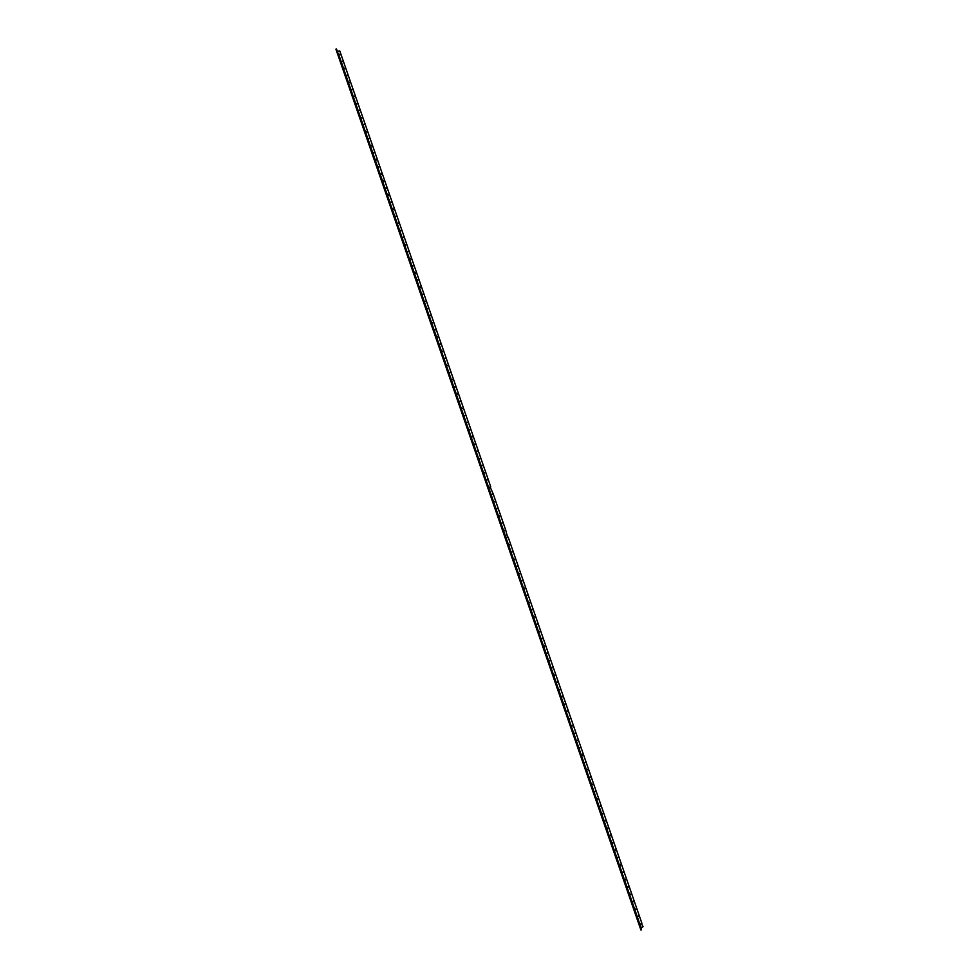<?xml version="1.0" encoding="UTF-8"?>
<svg xmlns="http://www.w3.org/2000/svg" width="979" height="979" viewBox="0 0 979 979"><rect width="100%" height="100%" fill="white"/><g stroke="black" fill="none" stroke-linecap="round" stroke-linejoin="round"><path stroke-width="1.47" d="M501.126 523.459L503.182 522.762L501.089 523.471L498.629 516.263L500.697 515.566L498.58 516.263L496.096 509.056L498.201 508.37L496.096 509.08L493.636 501.872L495.717 501.175L493.6 501.86L488.656 487.481L490.736 486.808L488.656 487.481L486.122 480.273L488.252 479.624L486.135 480.31M491.152 494.676L493.22 493.991L490.173 487.04M507.599 537.361L505.678 529.957L503.61 530.667L505.678 529.957L493.22 493.991L491.115 494.689M512.58 551.764L511.111 552.303L508.603 545.095L510.671 544.361L508.603 545.095L506.07 537.887L508.174 537.165L506.106 537.875L501.077 523.471M513.571 559.535L515.664 558.789L513.571 559.547L511.075 552.327L513.167 551.569L508.174 537.165M517.573 566.168L516.104 566.743L513.608 559.523M518.564 573.975L520.657 573.217L518.576 574L516.08 566.768L518.16 565.997L513.167 551.569M522.578 580.596L521.109 581.196L518.601 573.963M527.571 595.036L526.115 595.648L523.606 588.416L525.662 587.657L523.581 588.465L521.085 581.232L523.165 580.437L518.16 565.997M532.576 609.489L531.132 610.125L528.623 602.893L530.667 602.122L528.599 602.942L526.09 595.697L528.17 594.889L523.165 580.437M537.581 623.953L536.149 624.614L533.641 617.37L535.684 616.586L533.616 617.431L531.107 610.186L533.176 609.354L528.17 594.889M542.599 638.43L541.167 639.116L538.658 631.859L540.702 631.063L538.634 631.932L536.125 624.688L538.193 623.831L533.176 609.354M547.616 652.92L546.184 653.629L543.675 646.373L545.719 645.565L543.663 646.446L541.154 639.189L543.21 638.308L538.193 623.831M548.668 660.898L550.736 660.066L548.693 660.972L546.172 653.703L548.228 652.809L543.21 638.308M552.633 667.409L551.214 668.143L548.705 660.886M553.698 675.424L555.766 674.58L553.722 675.51L551.214 668.241L553.257 667.323L548.228 652.809M557.663 681.922L556.256 682.681L553.735 675.412M558.728 689.962L560.796 689.118L558.764 690.06L556.243 682.791L558.287 681.849L553.257 667.323M562.692 696.448L561.285 697.232L558.764 689.95M567.722 710.987L566.327 711.794L563.806 704.513L565.838 703.656L563.806 704.623L561.285 697.342L563.317 696.387L558.287 681.849M608.155 827.72L606.821 828.711L589.064 777.461L591.083 776.555L589.089 777.62L573.902 733.65L575.921 732.781L573.902 733.785L566.327 711.917L568.358 710.925L563.317 696.387M609.317 836.054L611.349 835.087L609.379 836.25L606.821 828.711L608.816 827.757L606.282 820.439L604.276 821.381M613.221 842.368L611.899 843.384L609.354 836.054M614.396 850.739L616.427 849.748L614.469 850.935L611.924 843.592L613.894 842.417L608.816 827.757M618.3 857.029L616.978 858.069L614.433 850.727M619.487 865.424L621.518 864.433L619.56 865.632L616.978 858.069L618.973 857.09L613.894 842.417M623.378 871.702L622.069 872.766L619.523 865.412M628.469 886.374L627.16 887.476L624.614 880.121L626.609 879.118L624.651 880.341L622.106 872.987L624.064 871.775L618.973 857.09M633.56 901.072L632.263 902.197L627.196 887.708L629.154 886.472L624.064 871.775M634.771 909.564L636.791 908.536L634.845 909.809L632.263 902.197L634.245 901.182L631.7 893.827L629.705 894.83M629.668 894.843L631.7 893.827L629.154 886.472M604.239 821.393L606.282 820.439L603.737 813.108L601.742 814.051L603.737 813.108L601.204 805.79L599.197 806.733M603.076 813.084L603.737 813.108M599.16 806.733L601.204 805.79L598.671 798.472L596.664 799.415L598.671 798.472L596.138 791.167L594.131 792.097M598.022 798.46L598.671 798.472M594.094 792.097L596.138 791.167L593.604 783.861L591.597 784.779L593.604 783.861L588.55 769.249L586.543 770.155L588.55 769.249L586.017 761.943L584.01 762.849M592.956 783.849L593.604 783.861M587.902 769.249L588.55 769.249M583.973 762.861L586.017 761.943L583.496 754.65L581.477 755.543L583.496 754.65L580.975 747.356L578.956 748.25M582.848 754.662L583.496 754.65M578.907 748.25L580.975 747.356L578.442 740.063L576.423 740.944L578.442 740.063L573.4 725.488L571.369 726.357L573.4 725.488L570.879 718.207L568.848 719.075M577.806 740.1L578.442 740.063M572.764 725.537L573.4 725.488M568.811 719.088L570.879 718.207L568.358 710.925M490.736 486.808L485.768 472.441L483.687 473.114L485.205 472.698M486.171 480.297L481.142 465.906L483.283 465.27L481.166 465.943L478.719 458.747L480.236 458.356M485.768 472.441L480.799 458.099L478.658 458.723L476.173 451.539L478.315 450.927L476.198 451.588L473.75 444.405L475.28 444.038M480.799 458.099L475.831 443.768L473.689 444.368L471.205 437.185L473.346 436.597L471.229 437.246M475.831 443.768L470.862 429.438L468.782 430.075L470.324 429.72M471.266 437.234L466.237 422.855L468.39 422.279L466.261 422.928M470.862 429.438L465.906 415.133L463.826 415.745L465.368 415.426M466.298 422.904L461.28 408.524L463.434 407.974L461.305 408.61M465.906 415.133L460.962 400.827L458.87 401.439L460.424 401.133M461.342 408.586L456.324 394.219L458.49 393.68L456.361 394.304M460.962 400.827L456.006 386.546L453.913 387.133L455.48 386.864M456.385 394.28L451.368 379.913L453.534 379.399L451.405 380.011M456.006 386.546L451.062 372.265L448.969 372.852L450.536 372.595M451.441 379.987L446.424 365.62L448.602 365.13L446.461 365.73L444.025 358.571L445.604 358.338M451.062 372.265L446.13 357.996L443.952 358.485L441.48 351.339L443.658 350.874L441.517 351.461L439.081 344.314L440.672 344.106M446.13 357.996L441.186 343.751L439.081 344.314L436.536 337.082L438.727 336.629L436.585 337.204M441.186 343.751L436.255 329.507L434.15 330.058L435.741 329.874M436.622 337.18L431.604 322.825L433.795 322.397L431.653 322.96L429.218 315.825L430.821 315.654M436.255 329.507L431.335 315.287L429.218 315.825L426.673 308.581L428.875 308.177L426.722 308.728M431.335 315.287L426.403 301.067L424.299 301.593L425.902 301.459M426.758 308.703L421.753 294.349L423.944 293.957L421.802 294.495L419.379 287.373L420.982 287.263M426.403 301.067L421.484 286.859L419.281 287.239L416.821 280.129L419.036 279.761L416.883 280.288M421.484 286.859L416.577 272.664L414.46 273.178L416.075 273.08M416.919 280.275L411.902 265.921L414.117 265.578L411.963 266.092L409.54 258.982L411.168 258.909M416.577 272.664L411.657 258.493L409.442 258.823L406.995 251.738L409.21 251.407L407.056 251.909L404.633 244.799L406.273 244.75M411.657 258.493L406.762 244.322L404.633 244.799L402.075 237.554L404.303 237.236L402.149 237.738M406.762 244.322L401.855 230.163L399.726 230.628L401.366 230.603M402.173 237.713L397.168 223.383L399.408 223.09L397.241 223.567M401.855 230.163L396.96 216.016L394.818 216.469L396.471 216.469M397.278 223.555L392.273 209.225L394.513 208.943L392.334 209.42M396.96 216.016L392.065 201.882L389.923 202.335L391.588 202.347M392.371 209.396L387.366 195.078L389.618 194.821L387.439 195.286M392.065 201.882L387.17 187.76L385.028 188.201L386.693 188.237M387.476 195.262L382.483 180.931L384.723 180.699L382.556 181.152M387.17 187.76L382.287 173.65L380.146 174.078L381.81 174.14M382.581 181.139L377.588 166.809L379.84 166.601L377.661 167.042M382.287 173.65L377.404 159.553L375.251 159.969L376.939 160.054M377.698 167.017L372.705 152.7L374.957 152.504L372.779 152.932M377.404 159.553L372.522 145.467L370.38 145.871L372.057 145.981M372.815 152.92L367.823 138.602L370.086 138.431L367.908 138.847L365.497 131.786L367.186 131.908M372.522 145.467L367.651 131.394L365.375 131.553L362.94 124.517L365.216 124.357L363.025 124.761M367.651 131.394L362.781 117.333L360.627 117.713L362.328 117.859M363.062 124.749L358.069 110.431L360.345 110.297L358.155 110.7M362.781 117.333L357.91 103.272L355.756 103.639L357.457 103.823M358.192 110.676L353.199 96.37L355.475 96.26L353.284 96.64L350.886 89.591L352.599 89.787M357.91 103.272L353.052 89.236L350.886 89.591L348.328 82.322L350.617 82.224L348.426 82.591M353.052 89.236L348.194 75.212L346.028 75.554L348.194 75.212L347.753 75.775M348.463 82.566L343.47 68.273L345.758 68.2L343.568 68.567M343.605 68.542L341.169 61.53L343.335 61.187L341.169 61.53L338.612 54.249L340.912 54.188L338.71 54.543L335.907 49.158L640.902 930.05L641.49 929.854L336.482 48.95M348.194 75.212L343.335 61.187L342.895 61.775M641.196 923.148L643.081 926.709L641.098 927.737L639.911 924.298L641.894 923.27L639.96 924.555L634.808 909.564M638.651 915.781L637.366 916.931L639.336 915.903L634.245 901.182M343.335 61.187L340.912 54.188L340.472 54.775M340.912 54.188L339.774 50.92L337.608 51.251M540.09 631.186L540.702 631.063M545.107 645.675L545.719 645.565M550.125 660.164L550.736 660.066M555.154 674.666L555.766 674.58M560.172 689.192L560.796 689.118M565.213 703.717L565.838 703.656M570.243 718.256L570.879 718.207M575.285 732.818L575.921 732.781M580.327 747.381L580.975 747.356M585.381 761.956L586.017 761.943M590.435 776.555L591.083 776.555M595.489 791.154L596.138 791.167M600.555 805.766L601.204 805.79M605.622 820.402L606.282 820.439M610.688 835.038L611.349 835.087M615.767 849.699L616.427 849.748M620.845 864.359L621.518 864.433M625.924 879.032L626.609 879.118M631.014 893.729L631.7 893.827M636.105 908.426L636.791 908.536M641.098 927.737L641.49 929.854M641.894 923.27L639.336 915.903"/></g></svg>
